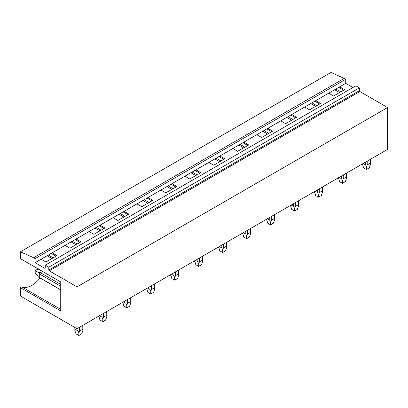 <?xml version="1.0" encoding="UTF-8"?>
<svg xmlns="http://www.w3.org/2000/svg" width="408" height="408" viewBox="0 0 408 408"><rect width="100%" height="100%" fill="white"/><g stroke="black" fill="none" stroke-linecap="round" stroke-linejoin="round"><path stroke-width="0.61" d="M20.4 251.787L33.609 257.723L344.199 78.402L330.99 72.466L20.4 251.787L20.4 258.647L60.736 281.933L60.736 310.916L20.4 287.63L20.4 296.014L77.01 328.7L77.01 286.865L49.271 270.851A0.668 0.388 60 0 1 48.797 270.035L48.797 267.199L45.263 265.159L45.263 267.99A0.668 0.388 60 0 1 45.125 268.296A0.668 0.388 60 0 1 44.788 268.265L45.263 267.99M344.199 78.402L345.709 79.274L35.119 258.596L33.609 257.723M35.119 258.596L35.119 262.681L44.788 268.265M345.709 79.274L345.709 83.359L35.119 262.681M48.797 267.199L359.392 87.883L355.853 85.838L45.263 265.159M359.392 87.883L359.392 90.714L48.797 270.035M49.271 270.851L359.861 91.53A0.668 0.388 60 0 1 359.392 90.714M359.861 91.53L387.6 107.549L77.01 286.865M387.6 107.549L387.6 149.379L77.01 328.7M345.709 83.359L352.925 87.526M339.721 86.822L344.576 89.627L333.54 95.997L328.68 93.192M338.778 87.363L343.633 90.168M335.911 89.021L340.772 91.826M334.672 89.734L339.533 92.539M315.756 100.654L320.611 103.464L309.575 109.834L304.715 107.029M314.813 101.199L319.668 104.004M311.947 102.852L316.807 105.657M310.707 103.571L315.568 106.376M291.791 114.49L296.647 117.295L285.61 123.67L280.75 120.865M290.848 115.036L295.703 117.841M287.982 116.688L292.842 119.493M286.742 117.407L291.603 120.212M267.827 128.326L272.687 131.131L261.645 137.506L256.785 134.701M266.883 128.872L271.743 131.677M264.017 130.524L268.877 133.329M262.778 131.243L267.638 134.048M243.862 142.162L248.722 144.968L237.68 151.343L232.825 148.537M242.918 142.708L247.778 145.513M240.057 144.361L244.912 147.166M238.813 145.075L243.673 147.885M219.897 155.999L224.757 158.804L213.716 165.179L208.86 162.374M218.953 156.544L223.814 159.35M216.092 158.197L220.947 161.002M214.848 158.911L219.708 161.716M195.932 169.835L200.792 172.64L189.756 179.01L184.895 176.205M194.988 170.381L199.849 173.186M192.127 172.033L196.988 174.838M190.888 172.747L195.743 175.552M171.967 183.671L176.827 186.476L165.791 192.846L160.93 190.041M171.023 184.212L175.884 187.022M168.162 185.869L173.023 188.674M166.923 186.584L171.778 189.389M148.007 197.508L152.862 200.313L141.826 206.683L136.966 203.878M147.064 198.048L151.919 200.853M144.197 199.706L149.058 202.511M142.958 200.42L147.818 203.225M124.042 211.339L128.897 214.144L117.861 220.519L113.001 217.714M123.099 211.885L127.954 214.69M120.233 213.537L125.093 216.342M118.993 214.256L123.853 217.061M100.077 225.175L104.938 227.98L93.896 234.355L89.036 231.55M99.134 225.721L103.994 228.526M96.268 227.373L101.128 230.178M95.028 228.092L99.889 230.897M76.112 239.011L80.973 241.816L69.931 248.191L65.076 245.386M75.169 239.557L80.029 242.362M72.303 241.21L77.163 244.015M71.063 241.929L75.924 244.734M52.148 252.848L57.008 255.653L45.966 262.028L41.111 259.223M47.099 255.76L51.959 258.565M51.204 253.394L56.064 256.199M48.343 255.046L53.198 257.851M60.736 309.356L21.746 286.85L20.4 287.63M21.746 286.85A22.017 12.709 120 0 0 40.045 277.991M370.337 159.35L370.418 164.654L369.245 167.872L366.415 169.504L363.584 167.872L362.426 163.914M363.115 163.516L365.619 164.959L366.415 166.969L367.21 164.959L367.21 161.155M365.619 162.073L365.619 164.959M370.337 163.154L367.21 164.959M366.415 169.504L366.415 166.969M346.372 173.181L346.453 178.49L345.28 181.708L342.45 183.34L339.619 181.708L338.462 177.75M339.15 177.352L341.654 178.796L342.45 180.8L343.245 178.796L343.245 174.991M341.654 175.904L341.654 178.796M346.372 176.99L343.245 178.796M342.45 183.34L342.45 180.8M322.407 187.017L322.488 192.326L321.315 195.544L318.485 197.176L315.654 195.544L314.502 191.587M315.19 191.189L317.689 192.632L318.485 194.636L319.28 192.632L319.28 188.828M317.689 189.74L317.689 192.632M322.407 190.827L319.28 192.632M318.485 197.176L318.485 194.636M298.447 200.853L298.523 206.162L297.35 209.381L294.52 211.013L291.689 209.381L290.537 205.423M291.225 205.025L293.729 206.468L294.52 208.473L295.315 206.468L295.315 202.659M293.729 203.577L293.729 206.468M298.447 204.663L295.315 206.468M294.52 211.013L294.52 208.473M274.482 214.69L274.559 219.999L273.385 223.212L270.555 224.849L267.725 223.212L266.572 219.254M267.26 218.856L269.765 220.305L270.555 222.309L271.351 220.305L271.351 216.495M269.765 217.413L269.765 220.305M274.482 218.499L271.351 220.305M270.555 224.849L270.555 222.309M250.517 228.526L250.594 233.835L249.426 237.048L246.595 238.685L243.765 237.048L242.607 233.09M243.296 232.693L245.8 234.141L246.595 236.145L247.386 234.141L247.386 230.331M245.8 231.249L245.8 234.141M250.517 232.331L247.386 234.141M246.595 238.685L246.595 236.145M226.552 242.362L226.634 247.671L225.461 250.884L222.63 252.521L219.8 250.884L218.642 246.927M219.331 246.529L221.835 247.977L222.63 249.982L223.421 247.977L223.421 244.168M221.835 245.086L221.835 247.977M226.552 246.167L223.421 247.977M222.63 252.521L222.63 249.982M194.662 261.508L194.677 260.763L195.835 264.721L198.665 266.353L198.665 263.818L199.461 261.809L199.461 258.004M195.366 260.365L197.87 261.809L198.665 263.818M197.87 258.922L197.87 261.809M202.587 256.199L202.587 260.003L199.461 261.809M202.587 260.003L202.669 261.508L201.496 264.721L198.665 266.353M178.622 270.03L178.704 275.339L177.531 278.557L174.701 280.189L171.87 278.557L170.712 274.599M171.401 274.202L173.905 275.645L174.701 277.654L175.496 275.645L175.496 271.84M173.905 272.758L173.905 275.645M178.622 273.839L175.496 275.645M174.701 280.189L174.701 277.654M154.657 283.866L154.739 289.175L153.566 292.393L150.736 294.025L147.905 292.393L146.747 288.436M147.441 288.038L149.94 289.481L150.736 291.485L151.531 289.481L151.531 285.676M149.94 286.589L149.94 289.481M154.657 287.676L151.531 289.481M150.736 294.025L150.736 291.485M130.698 297.702L130.774 303.011L129.601 306.23L126.771 307.861L123.94 306.23L122.788 302.272M123.476 301.874L125.98 303.317L126.771 305.322L127.566 303.317L127.566 299.508M125.98 300.426L125.98 303.317M130.698 301.512L127.566 303.317M126.771 307.861L126.771 305.322M106.733 311.539L106.809 316.848L105.636 320.061L102.806 321.698L99.975 320.061L98.823 316.108M99.511 315.71L102.015 317.154L102.806 319.158L103.601 317.154L103.601 313.344M102.015 314.262L102.015 317.154M106.733 315.348L103.601 317.154M102.806 321.698L102.806 319.158M42.621 271.478L40.489 272.707L60.736 284.396M60.736 286.227L39.693 274.084L38.561 272.513L35.21 270.58L35.21 272.758L38.561 277.134L39.693 277.695L39.693 274.084M40.489 272.707L38.561 272.513M60.736 289.843L39.693 277.695M39.78 269.841L37.097 269.489L35.21 270.58M82.768 325.375L82.844 330.684L81.671 333.897L78.846 335.534L76.016 333.897L74.843 330.684L74.919 327.491M74.919 329.185L78.05 330.99L78.841 332.994L79.636 330.99L79.636 327.18M78.05 328.098L78.05 330.99M82.768 329.185L79.636 330.99M78.846 335.534L78.846 332.994M362.411 164.654L362.411 163.924M370.418 164.654L370.418 159.304M338.446 178.49L338.446 177.761M346.453 178.49L346.453 173.135M314.481 192.326L314.481 191.597M322.488 192.326L322.488 186.971M290.516 206.162L290.516 205.428M298.523 206.162L298.523 200.807M266.557 219.999L266.557 219.264M274.559 219.999L274.559 214.644M242.592 233.835L242.592 233.101M250.594 233.835L250.594 228.48M218.627 247.671L218.627 246.937M226.634 247.671L226.634 242.316M202.669 261.508L202.669 256.153M170.697 275.339L170.697 274.61M178.704 275.339L178.704 269.984M146.732 289.175L146.732 288.446M154.739 289.175L154.739 283.82M122.767 303.011L122.767 302.277M130.774 303.011L130.774 297.656M98.807 316.848L98.807 316.113M106.809 316.848L106.809 311.493M60.736 289.935L38.561 277.134M74.843 330.684L74.843 327.445M82.844 330.684L82.844 325.329"/></g></svg>
